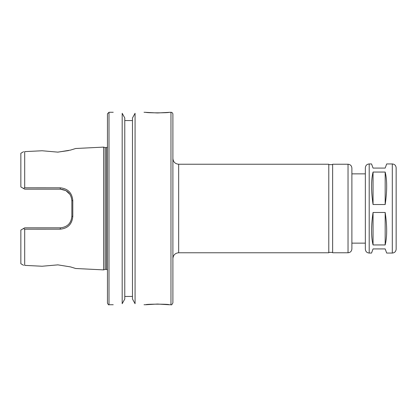 <?xml version="1.0" encoding="UTF-8"?>
<svg xmlns="http://www.w3.org/2000/svg" width="417" height="417" viewBox="0 0 417 417"><rect width="100%" height="100%" fill="white"/><g stroke="black" fill="none" stroke-linecap="round" stroke-linejoin="round"><path stroke-width="0.63" d="M369.207 163.944L369.207 253.056C366.866 252.827 365.584 251.545 365.355 249.204L365.355 167.796C365.584 165.455 366.866 164.173 369.207 163.944L371.547 163.944L373.053 168.082L385.178 168.082L386.684 163.944L392.303 163.944C394.638 164.173 395.921 165.455 396.15 167.796L396.15 249.204C395.921 251.545 394.638 252.827 392.303 253.056L392.303 163.944M369.207 253.056L371.547 253.056L373.053 248.918L385.178 248.918L386.684 253.056L392.303 253.056M385.178 212.472C387.174 226.035 387.174 236.861 385.178 244.946L373.053 244.946C371.062 236.861 371.062 226.035 373.053 212.472L385.178 212.472L385.178 244.946M385.178 172.054C387.174 180.139 387.174 190.965 385.178 204.528L373.053 204.528C371.062 190.965 371.062 180.139 373.053 172.054L385.178 172.054L385.178 204.528M373.053 244.946L373.053 212.472M373.053 204.528L373.053 172.054M351.885 173.858L365.355 173.858M351.885 168.082L351.885 248.918C351.656 251.253 350.374 252.54 348.033 252.765L348.033 164.235C350.374 164.46 351.656 165.747 351.885 168.082M348.033 252.765L332.636 252.765L332.636 164.235L348.033 164.235M396.15 181.557L396.15 235.443M328.789 164.621L332.636 164.621M328.789 164.235L328.789 252.765L178.669 252.765C175.161 253.109 173.237 255.032 172.893 258.54L172.893 158.46C173.237 161.968 175.161 163.891 178.669 164.235L328.789 164.235M172.893 114.195L172.893 302.805C172.08 304.577 171.439 305.218 170.97 304.733L170.97 112.267C172.138 112.381 172.779 113.023 172.893 114.195M144.027 112.267L157.496 112.965L170.97 112.267M169.047 112.267C169.755 113.023 145.241 113.023 145.95 112.267M135.072 113.288L132.476 117.985L135.072 113.288C146.805 112.032 146.805 112.032 135.072 113.288L135.072 303.712C146.805 304.968 146.805 304.968 135.072 303.712L132.476 299.015L135.072 303.712M157.496 304.035L145.95 304.733C145.241 303.977 169.755 303.977 169.047 304.733L157.496 304.035M122.186 113.288L124.777 117.985L122.186 113.288C110.453 112.032 110.453 112.032 122.186 113.288L122.186 303.712L124.777 299.015L122.186 303.712C110.453 304.968 110.453 304.968 122.186 303.712M132.476 120.549L124.777 120.549M124.777 296.451L132.476 296.451M132.476 117.985L132.476 299.015M124.777 117.985L124.777 299.015M103.609 147.107L103.609 269.893L105.136 269.413L105.136 147.587L103.609 147.107L75.701 148.499L70.473 150.104L57.895 152.137L42.091 150.761L24.697 151.626L42.091 150.761M57.629 152.148L68.586 150.579M24.697 229.194L60.256 229.183C67.903 228.401 72.078 224.148 72.793 216.428L72.793 200.572C72.078 192.852 67.903 188.599 60.256 187.817L24.697 187.806L23.472 188.448L24.697 189.156L60.303 189.156C67.345 189.865 71.198 193.712 71.854 200.707L71.854 216.293C71.198 223.288 67.345 227.135 60.303 227.844L24.697 227.844L23.472 228.552L24.697 229.194L24.697 265.374L42.091 266.239L57.895 264.863L70.473 266.896L75.701 268.501L103.609 269.893M57.895 264.863L57.629 264.852M42.091 266.239L24.697 265.374C23.237 265.301 23.237 265.301 24.697 265.374C23.237 265.301 23.237 265.301 24.697 265.374M24.697 151.626C23.237 151.699 23.237 151.699 24.697 151.626C23.237 151.699 23.237 151.699 24.697 151.626L24.697 187.806M71.854 200.707L72.793 200.572M60.256 229.183L60.303 227.844C67.377 227.109 71.229 223.262 71.854 216.293L72.793 216.428M20.85 230.064L23.472 228.552L20.85 230.064L20.85 263.726L23.602 265.316M23.602 151.684L20.85 153.274L20.85 186.936L23.472 188.448L20.85 186.936M60.256 187.817L60.303 189.156L65.844 190.585L69.957 194.374M105.136 147.587L106.398 147.587L106.398 269.413L107.456 269.835M107.456 147.165L106.398 147.587M107.456 143.062L107.456 303.19L107.456 113.81L108.999 112.267L113.231 112.267M178.669 164.235L178.669 252.765M108.999 112.267L108.999 304.733C108.774 305.176 108.258 304.66 107.456 303.19M351.885 243.142L365.355 243.142M328.789 252.379L332.636 252.379M144.027 304.733L145.95 304.733M169.047 304.733L170.97 304.733M105.136 269.413L106.398 269.413M108.999 304.733L113.231 304.733"/></g></svg>
